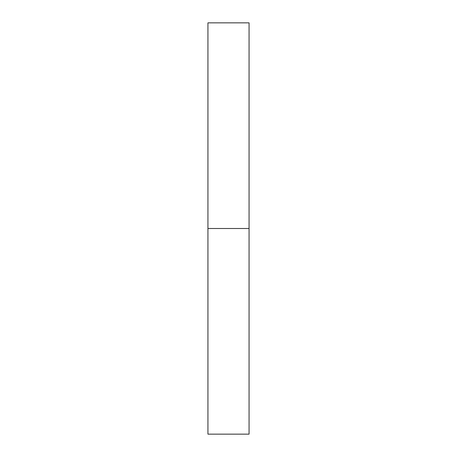 <?xml version="1.0" encoding="UTF-8"?>
<svg xmlns="http://www.w3.org/2000/svg" width="457" height="457" viewBox="0 0 457 457"><rect width="100%" height="100%" fill="white"/><g stroke="black" fill="none" stroke-linecap="round" stroke-linejoin="round"><path stroke-width="0.34" stroke-dasharray="2.29 1.71" d="M228.5 228.5L249.065 228.5L228.5 228.5M207.935 434.15L249.065 434.15M249.065 22.85L207.935 22.85"/><path stroke-width="0.69" d="M249.065 228.5L207.935 228.5L249.065 228.5L249.065 22.85L207.935 22.85L207.935 434.15L249.065 434.15L249.065 228.5"/></g></svg>
